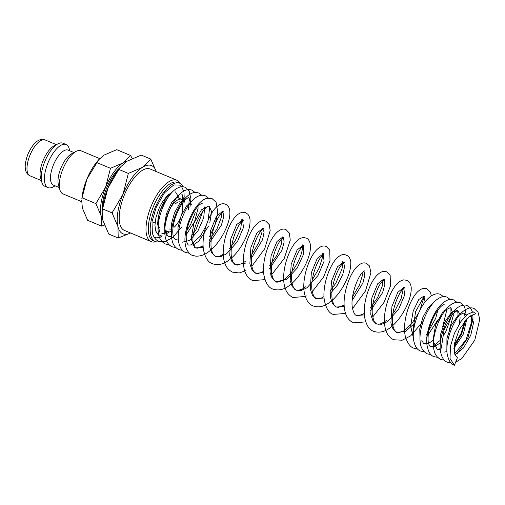 <?xml version="1.0" encoding="UTF-8"?>
<svg xmlns="http://www.w3.org/2000/svg" width="505" height="505" viewBox="0 0 505 505"><rect width="100%" height="100%" fill="white"/><g stroke="black" fill="none" stroke-linecap="round" stroke-linejoin="round"><path stroke-width="0.76" d="M454.431 365.222L450.037 358.499L450.46 346.247L454.449 333.294L460.907 321.552L467.561 314.325L473.248 311.888L475.704 313.567L468.249 317.456L459.146 329.784L454.431 343.507L454.323 353.557L457.473 357.837A3.996 3.554 -69.1 0 0 457.378 357.799A3.996 3.554 -69.1 0 0 457.36 357.792L454.431 365.222M152.352 233.392L152.018 221.796L156.297 207.018L164.504 192.803L173.752 184.95L179.565 185.064L181.352 186.799M164.58 233.398L166.871 231.12M179.319 198.345L175.513 191.919M81.135 150.837A23.356 9.645 112.8 0 0 81.002 150.78A23.356 9.645 112.8 0 0 80.869 150.724A23.356 9.645 112.8 0 0 75.99 151.424A23.356 9.645 112.8 0 0 63.075 168.588A23.356 9.645 112.8 0 0 59.887 189.823A23.356 9.645 112.8 0 0 62.936 193.851A23.356 9.645 112.8 0 0 63.068 193.907M68.219 150.168A18.975 7.834 112.8 0 0 68.112 150.118A18.975 7.834 112.8 0 0 67.998 150.073A18.975 7.834 112.8 0 0 53.492 164.718A18.975 7.834 112.8 0 0 53.429 185.12A18.975 7.834 112.8 0 0 53.536 185.158M69.841 150.844L69.172 148.571A23.356 9.645 112.8 0 0 66.123 144.537A23.356 9.645 112.8 0 0 65.991 144.487A23.356 9.645 112.8 0 0 48.133 162.509A23.356 9.645 112.8 0 0 48.057 187.614A23.356 9.645 112.8 0 0 48.19 187.664A23.356 9.645 112.8 0 0 53.069 186.964L55.159 185.846M63.068 143.262A23.356 9.645 112.8 0 0 62.936 143.199A23.356 9.645 112.8 0 0 62.803 143.149A23.356 9.645 112.8 0 0 57.924 143.849A23.356 9.645 112.8 0 0 45.014 161.007A23.356 9.645 112.8 0 0 41.82 182.242A23.356 9.645 112.8 0 0 44.869 186.276A23.356 9.645 112.8 0 0 45.002 186.332M130.536 232.975A36.979 15.27 112.8 0 1 123.182 233.897A36.979 15.27 112.8 0 1 117.924 226.619A36.979 15.27 112.8 0 1 122.98 194.318A36.979 15.27 112.8 0 1 142.328 167.407A36.979 15.27 112.8 0 1 151.361 165.52A36.979 15.27 112.8 0 1 156.285 171.593L150.768 159.069L142.328 167.407L128.339 173.417L122.98 194.318L112.072 212.889L117.924 226.619L118.227 238.019L130.58 232.994M127.424 161.013A33.09 13.66 112.8 0 0 122.999 162.919A33.09 13.66 112.8 0 0 105.684 186.995A33.09 13.66 112.8 0 0 101.164 215.9L101.436 226.101L104.428 225.129M132.159 158.469L130.549 155.464L122.999 162.919L110.481 168.298L105.684 186.995L95.925 203.616L101.164 215.9A33.09 13.66 112.8 0 0 102.761 219.795M166.139 230.81L168.096 231.631A17.517 7.234 112.8 0 0 168.197 231.669A17.517 7.234 112.8 0 0 171.618 231.271M184.123 203.13A17.517 7.234 112.8 0 0 183.694 201.647M182.621 199.974A17.517 7.234 112.8 0 0 181.648 199.323A17.517 7.234 112.8 0 0 181.548 199.286A17.517 7.234 112.8 0 0 171.391 206.57A17.517 7.234 112.8 0 0 165.375 224.441M183.025 186.793A31.619 13.054 112.8 0 0 179.584 183.17L177.703 182.381A31.619 13.054 112.8 0 0 177.52 182.305A31.619 13.054 112.8 0 0 153.343 206.703A31.619 13.054 112.8 0 0 153.242 240.689L155.123 241.478A31.619 13.054 112.8 0 0 155.306 241.554A31.619 13.054 112.8 0 0 159.713 241.535M179.584 183.17A31.619 13.054 112.8 0 0 179.401 183.094A31.619 13.054 112.8 0 0 155.224 207.492A31.619 13.054 112.8 0 0 155.123 241.478M180.31 183.536A33.279 13.742 112.8 0 0 176.946 180.26A33.279 13.742 112.8 0 0 176.756 180.184A33.279 13.742 112.8 0 0 151.304 205.863A33.279 13.742 112.8 0 0 151.203 241.643A33.279 13.742 112.8 0 0 151.393 241.718A33.279 13.742 112.8 0 0 155.893 241.737M124.59 230.476A33.279 13.742 -67.2 0 1 124.4 230.4A33.279 13.742 -67.2 0 1 124.508 194.621A33.279 13.742 -67.2 0 1 149.953 168.941A33.279 13.742 -67.2 0 1 150.149 169.017L176.946 180.26M175.027 204.222A14.595 6.028 -67.2 0 1 180.43 201.981A14.595 6.028 -67.2 0 1 180.519 202.019A14.595 6.028 -67.2 0 1 182.071 212.883A14.595 6.028 -67.2 0 1 174.332 227.098M171.87 228.771A14.595 6.028 -67.2 0 1 169.308 228.973A14.595 6.028 -67.2 0 1 169.225 228.942M159.934 232.452L157.497 223.835L159.662 211.09L165.331 199.046L172.041 192.254L167.414 195.53L162.825 201.312L160.464 205.409L158.463 209.764L155.9 217.813L154.94 225.161L155.666 230.93L157.913 234.383L161.783 236.062L159.776 237.621L155.875 237.836L154.934 237.337M98.696 159.744L97.711 160.893A33.09 13.66 112.8 0 0 86.885 179.111A33.09 13.66 112.8 0 0 81.861 198.686L86.885 179.111L98.696 159.744L104.2 155.035L116.718 149.657L130.549 155.464M166.549 199.854A17.517 7.234 112.8 0 0 158.602 215.913A17.517 7.234 112.8 0 0 159.984 228.146M120.278 167.363A29.953 12.366 112.8 0 0 102.288 210.25M101.436 226.101L87.599 220.3L82.365 208.016L81.709 200.472M96.651 162.496L110.481 168.298M82.088 197.815L95.925 203.616M102.578 208.906L107.944 188.005A36.979 15.27 112.8 0 0 102.319 209.878L102.155 211.879L102.578 208.906L112.072 212.889M118.227 238.019L108.739 234.036L102.887 220.313L102.155 211.879M121.143 166.366L120.038 167.641A36.979 15.27 112.8 0 0 107.944 188.005L118.852 169.434L121.143 166.366L127.292 161.095L141.28 155.085L150.768 159.069M118.852 169.434L128.339 173.417M57.924 143.849L53.984 145.958A19.461 8.036 112.8 0 0 43.222 160.255A19.461 8.036 112.8 0 0 40.564 177.956L41.82 182.242M75.99 151.424L71.558 153.798A18.975 7.834 112.8 0 0 61.067 167.742A18.975 7.834 112.8 0 0 58.473 184.994L59.887 189.823M165.305 233.032L161.796 233.815L165.716 233.903M166.625 233.581L169.617 231.858M184.773 202.189L182.154 194.715L182.924 200.308M178.934 194.987L172.186 201.653L166.442 213.722L164.213 226.568L166.65 235.267M166.612 233.55L167.395 235.494L168.518 236.63L171.605 236.914M191.49 205.005L188.782 197.48L189.242 198.383L188.554 209.695M185.657 197.802L179.812 203.199L174.427 213.059L171.283 224.529L171.498 234.263M186.307 234.585L194.589 221.644L198.213 207.826M192.38 200.624L186.528 206.015L181.143 215.881L178.006 227.351L178.221 237.085M181.958 242.274L189.64 240.418L197.973 230.848L203.704 217.775L204.702 206.886M202.41 203.193L201.489 203.483C197.19 205.718 192.942 212.258 188.75 223.103C186.212 231.29 185.575 237.659 186.831 242.217C187.557 244.142 188.176 245.102 188.681 245.089L193.409 244.9L198.901 241.081L208.559 226.032M209.84 222.547L211.652 211.62L209.095 206.015M203.111 245.897L197.329 248.201L195.41 247.911C194.873 247.961 194.248 246.983 193.541 244.975C191.427 239.048 194.696 223.942 200.561 214.764C203.875 209.689 206.52 206.823 208.508 206.173L201.463 209.796L193.851 223.444L191.136 239.149L195.41 247.911L203.193 247.286M209.19 243.176L221.442 225.022L223.715 216.651L222.957 211.98M221.67 211.002L222.434 211.608L216.55 216.115L210.61 230.463L209.569 246.869L211.696 252.929L215.509 256.344L220.616 256.673L226.429 253.952L237.407 241.712L243.486 227.42L242.583 220.06L236.693 224.567L230.76 238.922L229.718 255.328L231.845 261.382L235.665 264.797L245.234 263.269M251.446 258.162L262.562 239.698L264.096 232.085L262.726 228.506L256.843 233.02L250.903 247.374L249.861 263.774L251.995 269.834L255.808 273.249L263.635 272.637M269.632 268.527L281.885 250.373L284.157 242.002L283.393 237.331M282.876 236.959L276.993 241.466L271.052 255.814L270.011 272.227L272.138 278.28L275.951 281.695L286.449 279.587L297.18 268.117L303.606 254.103L303.543 245.777M283.835 237.079L281.519 239.111C275.78 245.013 269.354 265.106 272.062 275.32C272.833 278.728 274.127 280.856 275.951 281.695C276.38 282.674 278.81 282.106 283.242 279.991C292.048 274.922 301.586 257.537 302.331 248.845L302.255 244.799L303.019 245.411L297.136 249.924L291.196 264.273L290.16 280.685L292.288 286.739L296.107 290.148L301.214 290.476L307.027 287.749L317.998 275.509L324.077 261.218L323.168 253.864L317.285 258.371L311.345 272.719L310.304 289.125L312.431 295.185L316.244 298.6L324.077 297.994M330.074 293.885L337.523 284.94L342.725 274.695L344.675 266.286L343.318 262.316L337.435 266.817L331.488 281.171L330.453 297.578L332.58 303.638L336.393 307.046L344.221 306.44M352.174 300.418L362.944 282.952L364.78 275.364L363.985 271.128M364.427 270.882L363.183 271.778C357.919 275.749 350.104 296.334 352.408 307.785C353.424 312.551 354.807 315.12 356.543 315.499L364.37 314.893M370.367 310.783L382.62 292.622L384.892 284.252L384.128 279.581M386.3 320.561L381.376 323.598L378.63 324.26L376.686 323.951C375.019 324.128 373.574 321.016 372.355 314.615C371.017 303.574 377.418 286.114 382.531 281.045L384.576 279.334L383.611 279.214L377.727 283.722L371.787 298.07L370.746 314.476L372.873 320.536L376.686 323.951L381.793 324.279L387.606 321.559L398.584 309.319L404.663 295.021L403.754 287.667L397.871 292.174L391.93 306.522L390.889 322.935L393.023 328.989L396.835 332.404L405.616 331.318L415.104 322.922M425.084 301.971L423.897 296.113L418.822 299.478L413.197 311.048L410.628 325.927L413.336 337.7M426.195 337.82L437.412 320.498M434.148 302.034L428.303 307.431L422.919 317.298L419.775 328.768L419.996 338.495M421.827 340.604L423.733 343.684L428.316 343.551L433.65 339.966M442.658 326.83L446.71 310.304M444.179 304.61L443.422 304.824C441.402 305.594 438.801 308.435 435.619 313.352C429.812 323.787 427.356 333.357 428.253 342.055C428.96 344.984 429.698 346.468 430.449 346.499L435.039 346.367L440.373 342.788M449.374 329.651L453.414 315.133L450.807 307.4L443.245 311.206L435.626 324.854L432.911 340.553L437.172 349.321L440.259 349.605M459.045 324.362L460.143 317.695M460.005 314.438L457.524 310.221L451.47 312.475L444.716 322.102L440.253 335.326L440.158 346.954M453.869 348.368L463.394 333.988L466.866 318.718M466.26 315.404L464.348 313.062L463.76 313.207M464.007 312.948L457.934 315.543L451.281 325.226L446.938 338.312L446.874 349.769M454.797 354.965L463.54 347.945L470.799 335.143L473.608 322.499L471.032 315.884M468.249 317.456L471.064 315.884L470.628 315.739M45.197 139.98A19.461 8.036 112.8 0 0 45.084 139.935A19.461 8.036 112.8 0 0 44.977 139.891A19.461 8.036 112.8 0 0 30.035 155.041A19.461 8.036 112.8 0 0 30.029 175.828A19.461 8.036 112.8 0 0 30.142 175.873M454.241 365.14C450.776 364.174 448.389 360.273 447.083 353.437C445.353 340.256 453.566 319.45 462.795 311.617C467.125 308.082 470.881 307.04 474.05 308.492L478.008 312.128L479.75 319.425L474.776 340.193L461.905 358.405L455.661 362.243M451.167 363.07L447.518 362.319C443.813 361.012 441.427 357.104 440.36 350.615C438.668 337.656 446.59 317.273 455.63 309.193C461.027 304.363 465.578 304.616 467.327 305.67L471.291 309.312L472.377 311.957M472.895 314.647L472.977 319.33L467.908 337.7L456.93 353.992M444.861 360.248L440.796 359.503C436.655 357.363 434.294 353.639 433.713 348.336C431.706 335.181 439.994 313.921 449.355 305.973C451.988 303.518 454.904 302.28 458.111 302.274L460.61 302.855L464.568 306.491L466.311 315.36M465.9 319.722L461.684 333.773L453.957 346.941M438.138 357.433L434.079 356.681C430.329 355.64 427.905 351.335 426.807 343.772C425.665 330.567 433.7 310.745 442.639 303.151C446.792 299.667 450.548 298.632 453.888 300.033L456.899 302.287M430.999 354.617L427.356 353.866C422.931 351.524 420.526 347.427 420.141 341.582C418.702 328.376 426.832 308.044 435.922 300.33C440.076 296.852 443.826 295.81 447.171 297.218L450.182 299.471M424.282 351.796L420.633 351.044C416.915 349.858 414.51 345.767 413.418 338.76C411.985 325.561 420.116 305.222 429.199 297.514C433.353 294.03 437.103 292.995 440.448 294.396L443.459 296.65M417.566 348.98L413.904 348.223C410.294 347.131 407.466 343.286 405.414 336.683C402.504 325.012 407.112 307.248 413.488 297.205C416.019 292.919 418.935 290.085 422.231 288.696L425.273 288.311L426.984 288.746L430.449 292.294L431.302 295.898M430.222 305.108L429.168 308.599M423.203 321.249L410.552 335.945L402.163 340.225L393.736 339.764C389.134 337.517 386.268 333.489 385.138 327.682C382.405 315.638 387.385 297.514 393.944 287.812C396.589 283.425 399.802 280.78 403.59 279.884L406.841 280.3L408.993 281.815C410.666 283.949 411.405 286.43 411.209 289.245C411.196 299.396 402.592 317.557 391.609 326.539C385.65 331.703 379.64 333.294 373.586 331.312C369.357 329.999 366.384 325.39 364.667 317.5C362.369 303.549 369.313 283.292 376.806 275.471C382.38 269.878 385.473 271.45 386.691 271.848L390.157 275.395L390.447 285.994L384.116 302.274L372.69 317.026M365.708 321.887L353.443 322.859C348.696 320.523 345.792 316.313 344.732 310.234C341.797 296.044 349.17 274.411 357.029 266.627C362.413 261.59 365.052 262.941 366.548 263.395L369.49 265.958L370.904 272.833L365.487 290.943L352.541 308.574M345.559 313.441L333.294 314.407C329.045 313.245 326.041 308.422 324.279 299.945C322.247 285.761 329.386 265.598 336.904 258.156C340.856 254.261 344.069 254.267 344.637 254.501L348.078 255.997C350.116 258.2 351.013 260.832 350.773 263.894C350.786 274.922 340.559 295.343 328.364 303.284C323.244 306.832 318.175 307.722 313.144 305.961C308.77 304.288 305.828 299.888 304.332 292.761C301.738 278.81 308.751 258.068 316.357 250.133C322.133 244.376 325.163 246.181 326.255 246.497L329.715 250.044L330.005 260.637L323.68 276.917L312.248 291.675M306.396 295.943L305.481 296.429L293.001 297.508C288.26 295.173 285.35 290.962 284.29 284.883C281.361 270.68 288.74 249.034 296.605 241.264C298.524 239.067 300.885 237.836 303.682 237.571L306.106 238.044C307.665 238.309 310.695 241.213 310.461 247.482C310.209 257.878 301.34 276.134 290.261 284.782C284.485 289.567 278.684 290.994 272.851 289.056C268.622 287.743 265.649 283.141 263.938 275.25C261.634 261.3 268.578 241.036 276.071 233.222C281.651 227.622 284.738 229.194 285.963 229.592L289.422 233.14L290.242 240.184L284.17 258.566L270.901 275.686M264.974 279.637L252.708 280.61C247.81 278.173 244.875 273.773 243.89 267.41C241.346 253.744 248.043 233.487 255.473 225.268C261.861 218.703 264.702 220.938 265.813 221.146L269.272 224.687L270.169 230.577L264.753 248.694L251.806 266.324M245.954 270.592L239.2 272.965L232.559 272.157C227.963 269.91 225.097 265.882 223.961 260.075C221.234 248.031 226.215 229.914 232.767 220.212C235.431 215.768 238.688 213.123 242.533 212.264L245.664 212.693L247.892 214.297C249.508 216.418 250.221 218.861 250.038 221.638C250.025 231.984 241.081 250.638 229.825 259.431C224.043 264.216 218.242 265.643 212.409 263.705C208.18 262.392 205.207 257.79 203.496 249.893C201.192 235.942 208.142 215.679 215.629 207.864C221.209 202.271 224.296 203.843 225.52 204.241C228.696 205.668 230.135 208.994 229.844 214.221C229.333 225.041 219.896 243.757 208.521 251.856C204.298 255.038 199.948 256.458 195.473 256.098L192.304 255.271C190.606 255.019 188.706 253.011 186.604 249.249C184.691 244.401 184.413 238.505 185.771 231.549C188.756 216.411 197.726 200.535 207.126 198.257L212.113 198.623L216.077 202.259L217.762 212.283L215.193 224.359L209.455 236.832M203.092 245.518L202.17 246.49M189.192 253.201L185.581 252.45C181.882 251.143 179.496 247.235 178.429 240.746C176.681 227.357 185.158 206.173 194.545 198.579C197.221 196.174 200.188 195.075 203.452 195.277L205.396 195.801L208.407 198.055M182.507 250.385L178.865 249.634C174.717 247.488 172.357 243.77 171.776 238.467C169.768 225.306 178.063 204.045 187.424 196.104C189.975 193.731 192.796 192.493 195.896 192.392L198.673 192.986L201.684 195.239M175.784 247.564L172.142 246.812L169.888 245.474C166.802 242.716 165.129 238.859 164.87 233.903C163.734 220.698 171.769 200.876 180.702 193.282C184.862 189.798 188.611 188.763 191.957 190.164L194.968 192.418M169.068 244.748L165.419 243.997C160.994 241.655 158.589 237.558 158.204 231.713C156.771 218.514 164.901 198.175 173.985 190.461C178.145 186.983 181.895 185.941 185.234 187.349L189.11 190.833L190.947 198.869L189.93 207.372M181.712 226.972L172.59 237.685L164.68 241.712L158.703 241.175C156.07 240.393 153.924 237.691 152.257 233.076M182.248 194.741L181.667 194.88M188.965 197.556L188.125 197.809C183.845 199.942 179.572 206.501 175.311 217.472C172.559 226.612 172.041 233.31 173.745 237.571L175.235 239.452L178.271 238.916M222.434 211.608L223.399 211.728L221.083 213.754C215.155 219.789 208.666 240.79 211.797 250.701C212.523 253.586 213.76 255.467 215.509 256.344L217.453 256.654L220.199 255.997L223.254 254.343M229.327 248.896L235.077 241.018L240.771 228.443L241.813 219.448L243.549 220.18L241.952 221.417C236.466 226.101 229.15 246.573 231.612 257.588C232.578 261.893 233.929 264.298 235.665 264.797L237.609 265.1L242.621 263.294L245.272 261.413M251.843 254.457L258.781 242.621L262.038 231.953L261.962 227.9L263.692 228.632L261.647 230.343C256.313 235.582 249.754 254.148 251.604 265.037C252.67 270.257 254.072 272.997 255.808 273.249L257.752 273.552L261.382 272.504L263.547 271.248M303.019 245.411L303.991 245.531L302.577 246.585C297.148 250.928 289.535 271.747 292.048 282.92C293.014 287.244 294.364 289.649 296.107 290.148L298.051 290.457L302.47 288.993L305.714 286.764M322.405 253.251L324.134 253.983L322.329 255.435C317.127 260.258 310.335 278.665 311.976 289.838C313.081 295.57 314.508 298.487 316.244 298.6L318.188 298.903L321.363 298.07L323.989 296.599M330.062 291.145L335.8 283.286L341.954 269.089L342.781 263.844L342.548 261.704L344.284 262.43L342.472 263.888C336.854 268.982 329.79 289.548 332.423 300.267C333.332 304.18 334.657 306.44 336.393 307.046L338.337 307.356L344.132 305.052M402.99 287.055L404.726 287.781L403.123 289.024C397.643 293.708 390.321 314.179 392.783 325.195C393.748 329.5 395.099 331.905 396.835 332.404L398.78 332.707L403.798 330.901L411.644 323.787L418.487 313.321M423.897 296.113L424.869 296.233L423.771 296.997L415.52 311.749L412.774 332.612L413.279 335.238M444.381 334.152L445.915 331.381L451.009 317.266L450.902 307.425M458.237 316.648L457.625 310.247L452.493 314.161L444.122 329.683L441.54 346.556L441.989 349.056M179.565 185.064L181.529 186.781M181.882 187.241L183.65 191.143M183.971 192.702L184.211 197.196M184.123 198.718L184.035 199.645M81.002 150.78L99.725 158.633M68.112 150.118L73.9 152.548M62.936 143.199L66.123 144.537M41.328 180.569L30.029 175.828C24.398 173.089 23.697 165.855 27.939 154.126C33.343 142.315 39.459 137.739 45.084 139.935L56.39 144.676M176.081 196.988L181.648 199.323M166.353 232.382L167.616 231.429M168.518 236.63L171.548 236.1M186.806 230.722L190.701 224.327L195.277 212.517M191.117 236.599L195.959 229.794L202.802 211.431M188.681 245.089L190.802 244.938L200.523 235.961L206.16 225.666M208.041 220.54L209.644 207.826L208.944 205.939M209.184 240.437L216.891 229.062L221.285 217.529L221.91 212.864M269.626 265.794L276.866 255.296L281.354 244.363L282.245 236.845M312.286 279.808L319.223 267.985L322.474 257.316L322.644 255.113M352.578 296.713L359.516 284.883L362.773 274.209L362.937 272.018M356.543 315.499L358.487 315.808L364.282 313.504M370.354 308.044L377.614 297.527L382.096 286.575L382.979 279.101M392.871 313.611L395.024 310.569L401.159 298.43L403.23 288.917M420.008 310.108L423.209 299.553L423.373 297.369M426.169 335.2L435.708 318.314L437.854 310.026M432.886 338.015L434.13 336.513M430.449 346.499L433.536 345.944L439.609 340.831M437.172 349.321L440.209 348.785M443.895 352.143L446.925 351.606M454.172 345.123L461.097 333.376L464.777 321.01M465.036 316.566L464.247 313.037M454.443 353.986L466.083 339.815L471.733 321.552L470.95 315.89M153.558 222.364L155.06 222.995M124.4 230.4L151.203 241.643M44.869 186.276L48.057 187.614M53.429 185.12L59.218 187.544M62.936 193.851L81.646 201.703"/></g></svg>
